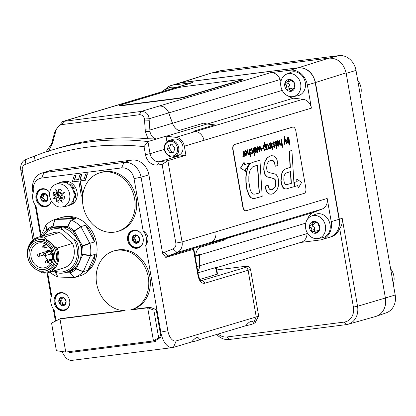 <?xml version="1.0" encoding="UTF-8"?>
<svg xmlns="http://www.w3.org/2000/svg" width="416" height="416" viewBox="0 0 416 416"><rect width="100%" height="100%" fill="white"/><g stroke="black" fill="none" stroke-linecap="round" stroke-linejoin="round"><path stroke-width="0.62" d="M181.256 82.69A0.614 0.322 -97.2 0 1 181.36 82.618L179.291 83.065M315.208 82.581L315.484 82.519C312.868 72.587 307.18 67.668 298.402 67.761L181.36 82.618L211.115 73.096L179.275 83.07M330.122 237.115C337.23 234.161 340.304 228.192 339.336 219.211L315.484 82.519L346.107 72.883L385.398 298.002L357.547 306.275L342.207 218.358C342.768 221.832 341.942 225.259 339.711 228.639C337.979 232.814 335.156 235.529 331.235 236.787L330.091 237.125M346.107 72.883C343.496 62.956 337.808 58.037 329.03 58.126L211.115 73.096M339.711 228.639L353.402 307.07A13.79 11.658 73.3 0 1 344.157 322.093L227.032 336.96A13.79 11.658 73.3 0 1 218.119 334.022M216.726 334.438A16.858 14.248 -106.7 0 0 229.128 339.503L346.252 324.631A16.858 14.248 -106.7 0 0 348.01 324.277A16.858 14.248 -106.7 0 0 357.547 306.275L353.402 307.07M348.01 324.277L375.591 316.503A17.326 14.643 -106.7 0 0 385.398 298.002M171.22 85.483L179.062 83.132A16.858 14.248 73.3 0 1 181.012 82.722L173.165 85.072A16.858 14.248 -106.7 0 0 171.22 85.483A16.858 14.248 -106.7 0 0 165.225 89.471M166.941 141.679L165.979 136.167A12.256 10.364 -106.7 0 0 166.338 136.214L175.916 137.342A10.114 8.549 73.3 0 1 184.34 146.203L203.949 140.327A10.114 8.549 -106.7 0 0 195.504 131.461L193.518 131.232L195.525 131.472A10.114 8.549 73.3 0 1 203.949 140.327L311.412 108.139L307.367 84.963A16.858 14.248 -106.7 0 0 290.29 70.2L298.132 67.855L181.012 82.722M298.132 67.855A16.858 14.248 73.3 0 1 315.214 82.612L307.367 84.963M300.659 242.455L319.925 240.006A16.858 14.248 -106.7 0 0 321.87 239.595A16.858 14.248 -106.7 0 0 331.224 221.65L339.066 219.3L315.214 82.612M339.066 219.3A16.858 14.248 73.3 0 1 329.716 237.245L321.87 239.595M168.605 145.168L172.328 144.695L174.845 148.221L173.644 152.225L169.915 152.693L167.398 149.167L168.605 145.168M169.177 140.483L173.41 139.214A8.429 7.124 73.3 0 1 174.382 139.006A8.429 7.124 73.3 0 1 182.806 145.808A8.429 7.124 73.3 0 1 178.246 155.36L174.013 156.629A8.429 7.124 -106.7 0 0 178.688 147.654A8.429 7.124 -106.7 0 0 170.149 140.275A8.429 7.124 -106.7 0 0 169.177 140.483C166.395 141.45 164.762 143.572 164.278 146.848C163.192 153.982 171.465 158.605 174.013 156.629A8.429 7.124 -106.7 0 1 173.04 156.832M170.643 144.56L169.437 148.559L171.959 152.084L169.915 152.693M169.437 148.559L167.398 149.167M171.959 152.084L173.992 151.793M161.855 91.785A11.757 9.937 73.3 0 1 164.876 89.617A11.757 9.937 73.3 0 1 170.435 89.211M164.876 89.617L168.891 87.896A12.256 10.364 73.3 0 1 171.252 87.251A12.256 10.364 73.3 0 1 175.474 87.703M293.01 81.328L292.557 81.463L293.764 81.853L294.798 87.797L293.384 88.39L290.904 91.333L289.988 90.47C289.728 89.175 288.891 88.769 287.482 89.242L285.974 88.92L286.14 87.365C287.03 86.159 286.858 85.15 285.61 84.339L284.939 82.971A6.053 5.117 73.3 0 1 288.829 79.44A6.053 5.117 73.3 0 1 293.764 81.853A6.053 5.117 73.3 0 1 294.965 84.739A6.053 5.117 73.3 0 1 294.798 87.797A6.053 5.117 73.3 0 1 290.904 91.333A6.053 5.117 73.3 0 1 285.974 88.92A6.053 5.117 73.3 0 1 284.939 82.971L285.688 82.259L287.222 82.118L288.829 79.44L292.822 81.344M300.664 83.86A11.757 9.937 73.3 0 1 293.207 96.6A11.757 9.937 73.3 0 1 292.786 96.663A11.757 9.937 73.3 0 1 281.18 87.724A11.757 9.937 73.3 0 1 286.489 74.178A11.757 9.937 73.3 0 1 300.664 83.86M294.273 88.442L294.57 88.239M292.625 88.946L290.633 88.27L287.29 89.315M290.82 80.803L287.222 82.118M287.841 81.931L288.434 83.491C289.682 84.308 289.853 85.316 288.964 86.518L288.798 88.072L289.791 88.525M286.489 74.178L290.503 72.457A12.256 10.364 73.3 0 1 292.864 71.812A12.256 10.364 73.3 0 1 305.24 82.29A12.256 10.364 73.3 0 1 297.508 95.831L293.207 96.6M310.326 225.228L310.586 225.176C312.042 224.858 312.546 224.084 312.109 222.862L312.452 221.676L317.632 222.763L319.816 228.4L316.82 232.95L313.945 231.452L311.641 231.863L311.511 230.334C312.156 228.992 311.787 228.036 310.398 227.464L309.457 226.226A6.053 5.117 73.3 0 1 312.452 221.676A6.053 5.117 73.3 0 1 317.632 222.763A6.053 5.117 73.3 0 1 319.358 225.311A6.053 5.117 73.3 0 1 319.816 228.4A6.053 5.117 73.3 0 1 316.82 232.95A6.053 5.117 73.3 0 1 311.641 231.863A6.053 5.117 73.3 0 1 309.457 226.226L310.586 225.176L313.862 224.24L315.12 222.82M324.704 223.158A11.757 9.937 73.3 0 1 319.779 237.994A11.757 9.937 73.3 0 1 317.975 238.529A11.757 9.937 73.3 0 1 306.02 229.892A11.757 9.937 73.3 0 1 311.262 216.107A11.757 9.937 73.3 0 1 324.704 223.158M317.356 222.565L316.165 222.919L316.81 222.472M313.165 231.847L312.712 232.071M312.764 224.567L312.286 225.378L313.227 226.621C314.61 227.188 314.98 228.145 314.335 229.492L314.772 231.202M313.945 231.452L317.866 230.63M311.262 216.107L315.276 214.386A12.256 10.364 73.3 0 1 315.312 214.365A12.256 10.364 73.3 0 1 329.295 221.733A12.256 10.364 73.3 0 1 324.158 237.203A12.256 10.364 73.3 0 1 322.275 237.76L317.975 238.529M244.982 267.592L201.5 280.613A3.063 2.59 73.3 0 1 204.604 283.296L248.087 270.275A16.858 1.253 -9.9 0 0 250.505 269.178C249.6 267.363 248.908 266.542 248.425 266.724C247.198 266.62 249.023 265.996 240.573 266.921A3.063 1.622 -97.2 0 0 240.432 266.947A13.79 1.024 170.1 0 1 244.982 267.592A3.063 2.59 73.3 0 1 248.087 270.275L256.235 316.94L176.228 340.907A12.256 6.484 -97.2 0 1 167.851 330.741L141.05 177.195A16.858 14.248 -106.7 0 0 123.973 162.438L43.997 172.588A16.858 14.248 -106.7 0 0 42.052 172.999A16.858 14.248 -106.7 0 0 32.698 190.949L33.051 192.972M34.304 238.992L22.318 170.295A5.517 4.664 73.3 0 1 25.064 164.528L33.842 161.07A317.959 268.762 73.3 0 1 144.061 146.635L145.46 154.658A11.851 10.015 -106.7 0 0 157.466 165.032L162.11 164.445L175.843 243.126A5.517 4.664 73.3 0 1 173.098 248.893L164.315 252.351A16.858 14.248 -106.7 0 0 162.573 253.209L165.781 257.426L193.861 249.22L198.458 275.569L198.021 275.766C199.28 281.148 201.474 283.66 204.604 283.296M215.972 268.039L216.471 268.081L217.521 274.102L199.893 279.448M250.505 269.178L258.648 315.843A16.858 1.253 170.1 0 1 258.638 315.916A16.858 1.253 170.1 0 1 256.235 316.94L253.396 323.456A12.236 0.91 -9.9 0 0 255.138 322.712L258.638 315.916M162.573 253.209L148.897 174.845A16.858 14.248 73.3 0 0 131.815 160.087L51.839 170.238A16.858 14.248 73.3 0 0 49.894 170.648L42.052 172.999M199.602 254.452A12.256 10.364 -106.7 0 0 199.586 254.946L199.493 265.814A10.114 8.549 73.3 0 1 197.751 271.508M162.11 164.445L167.877 160.644L159.364 161.72A9.194 7.774 73.3 0 1 150.051 153.67L147.94 141.58L144.061 146.635M32.999 239.975L20.8 170.082A10.114 8.549 -106.7 0 1 25.834 159.51L34.616 156.052A322.561 272.646 -106.7 0 1 52.978 149.698A322.561 272.646 -106.7 0 1 147.94 141.58L165.979 136.167M184.34 146.203L185.921 155.236L177.403 156.317A9.194 7.774 73.3 0 1 175.271 156.25M185.921 155.236L167.877 160.644L182.068 241.93L175.843 243.126M165.781 257.426A12.256 10.364 73.3 0 1 168.251 255.96L177.029 252.502A10.114 8.549 -106.7 0 0 182.068 241.93L215.795 231.832A10.114 8.549 73.3 0 1 210.756 242.398L208.92 243.121L210.74 242.414A10.114 8.549 -106.7 0 0 215.795 231.832L327.179 198.468L331.224 221.65M208.92 243.121L234.021 235.607L227.079 238.337A12.256 10.364 -106.7 0 0 224.349 240.032L199.248 247.551A12.256 10.364 -106.7 0 0 195.676 255.616L195.718 255.611A12.256 10.364 73.3 0 1 199.248 247.551M48.459 151.388L52.546 143.114L56.077 130.218C57.377 127 59.254 125.128 61.693 124.608L139.417 114.738C142.069 114.618 143.749 116.038 144.456 118.997L145.314 131.336L147.997 138.746M52.978 149.698L60.039 147.581A322.561 272.646 -106.7 0 1 147.997 138.752L156.562 138.996C152.953 138.237 150.758 135.746 149.989 131.518L149.084 118.763C148.606 113.948 145.938 111.514 141.086 111.457L62.67 121.503L55.162 130.686L51.511 144.019L45.88 151.949M62.67 121.503L84.464 114.977A10.114 8.549 73.3 0 1 85.628 114.728L85.566 114.738A10.114 8.549 -106.7 0 0 84.396 114.982A10.114 8.549 -106.7 0 0 84.022 115.107M158.98 106.096A10.114 8.549 73.3 0 1 168.678 112.892L172.479 123.271A12.256 10.364 -106.7 0 0 178.833 130.572A12.256 10.364 73.3 0 1 172.526 123.266L168.75 112.908A10.114 8.549 -106.7 0 0 159.047 106.085L141.086 111.457L139.417 114.738M178.833 130.572L203.934 123.053A12.256 10.364 -106.7 0 0 207.126 123.999L214.698 124.888L193.518 131.232M216.471 268.081L216.034 268.278L217.084 274.3M35.157 205.036L40.648 236.491M47.003 272.901L51.178 296.842M53.284 308.906L55.422 321.157M197.761 271.575A10.114 8.549 -106.7 0 0 199.555 265.782L199.628 254.935A12.256 10.364 73.3 0 1 199.644 254.436L195.718 255.611M307.674 218.951A12.256 10.364 73.3 0 1 313.43 212.446L322.124 209.05A10.114 8.549 -106.7 0 0 327.179 198.468M215.935 267.831L301.231 242.284A10.114 8.549 -106.7 0 0 307.018 233.594L307.029 232.362M85.566 114.738L193.024 82.55L173.165 85.072M193.024 82.55A10.114 8.549 -106.7 0 0 191.859 82.794L84.396 114.982M290.29 70.2L270.431 72.722A10.114 8.549 -106.7 0 1 280.134 79.544L280.894 81.635M311.412 108.139A10.114 8.549 -106.7 0 0 302.968 99.273L293.488 98.181A12.256 10.364 73.3 0 1 288.449 96.127M211.318 73.07L220.345 70.777A16.858 14.248 73.3 0 1 221.801 70.502L338.92 55.635A16.858 14.248 73.3 0 1 356.002 70.392L395.2 294.996A16.858 14.248 73.3 0 1 386.334 312.785L376.875 316.061M360.37 95.425A13.79 11.658 -106.7 0 0 357.755 80.428M393.266 283.899A13.79 11.658 -106.7 0 0 390.645 268.902M254.795 150.368L256.017 148.762L255.221 147.904M305.828 188.115L295.844 130.91A4.597 2.434 82.8 0 0 292.911 127.057A4.597 2.434 82.8 0 0 292.703 127.098L234.655 144.487A4.597 2.434 82.8 0 0 233.09 149.708L243.074 206.913A4.597 2.434 82.8 0 0 246.007 210.766A4.597 2.434 82.8 0 0 246.215 210.72L304.262 193.336A4.597 2.434 82.8 0 0 305.828 188.115M245.877 210.777A4.597 2.434 -97.2 0 1 245.747 210.798A4.597 2.434 -97.2 0 1 242.814 206.944L232.83 149.739A4.597 2.434 -97.2 0 1 234.395 144.518L292.443 127.13A4.597 2.434 -97.2 0 1 292.651 127.088A4.597 2.434 -97.2 0 1 292.781 127.078M264.618 149.718L265.132 147.378L263.801 145.33M254.956 194.158L259.116 192.993L257.41 165.1M286.447 184.678L291.117 183.383L290.384 171.6M288.153 142.667L288.668 140.306L287.342 138.284M277.118 143.681L278.346 142.074L277.55 141.216M246.002 155.293L246.553 153.26M244.062 156.359L244.395 156.26L243.459 151.029L243.131 151.128L243.682 154.274L243.012 156.187L243.121 156.796L243.448 156.702L243.901 155.594L244.062 156.359L243.781 156.286M243.121 156.796L242.757 156.218L243.105 156.187M242.965 156.203L243.422 154.305L242.871 151.159L243.459 151.029M244.504 152.474L245.159 150.316L244.504 152.474L245.534 150.857M246.08 155.87L247.099 152.693L245.544 150.254L245.159 150.316M246.106 155.865C245.211 155.969 244.624 155.121 244.353 153.317L246.459 152.688L245.159 150.914M251.815 153.551L252.247 151.122L251.051 149.152M250.422 150.67L251.306 149.12L252.502 151.086L252.075 153.52L251.118 152.547L250.77 152.656L252.122 154.107L252.855 150.972L251.3 148.533L250.167 150.701L251.165 148.559M251.118 152.547L250.51 152.688L251.742 154.164L252.122 154.107M259.522 151.726L259.906 151.611L259.964 146.952L261.56 151.117L261.919 151.008L260.005 146.073L259.672 146.172L259.61 150.946L257.972 146.682L257.665 146.775L257.561 152.313L257.92 152.209L257.946 147.602L259.522 151.726L257.941 148.278M257.561 152.313L257.301 152.35L257.405 146.806L257.972 146.682M259.36 150.327L259.418 146.208L260.005 146.073M261.56 151.117L259.958 147.612M266.968 149.495L266.708 149.531L265.772 144.3L266.365 144.17L266.027 144.269L266.968 149.495L267.296 149.401L266.77 146.39L267.327 144.326M266.406 144.378L267.212 143.754M267.233 144.347L268.206 145.569L268.793 148.949L268.533 148.985L267.946 145.605L266.978 144.383M272.418 149.323L272.506 147.841L273.047 147.675L272.948 147.103L272.402 147.269L271.835 144.004L270.91 142.646L270.598 142.839L270.691 143.385L270.962 143.234L271.466 143.863L272.08 147.363L271.461 147.55L271.56 148.122L272.178 147.935L272.163 149.36L271.929 148.013M271.56 148.122L271.201 147.581L271.82 147.399L271.206 143.894L270.702 143.265M270.691 143.385L270.338 142.87L270.904 142.646M272.397 147.228L272.948 147.103M276.728 148.985L275.158 141.492L275.74 141.362L275.418 141.456L276.728 148.985L277.056 148.886L275.74 141.362M278.148 145.662L278.658 144.555L279.261 144.42L278.294 145.657M278.221 146.245L279.261 144.42M278.242 146.24L276.973 144.794L276.307 141.149L276.645 141.045L277.228 144.763L278.496 146.203M276.942 141.227L277.716 140.598M284.43 144.269L284.17 144.3L284.414 136.609L285.028 136.469L284.669 136.578L284.43 144.269L284.783 144.16L284.934 139.506L286.619 143.614L287.009 143.494L284.965 138.596L285.028 136.469M286.619 143.614L284.913 140.119M289.765 145.08L290.092 144.981L288.803 137.446L288.47 137.55L288.584 138.372L287.466 137.686L286.848 140.806L288.449 143.224L289.229 142.012L289.51 145.111L289.068 142.584M287.435 137.691L286.588 140.842L288.07 143.281L288.449 143.224M288.267 137.951L288.21 137.582L288.803 137.446M286.229 188.906L284.887 188.921L283.707 188.386L282.615 187.101L281.414 184.226L280.852 180.487L281.856 172.988L283.587 170.17L285.074 169.088L290.129 167.341L289.13 151.258L291.658 150.498L289.385 151.226L290.384 167.31L285.329 169.057L282.823 171.439L282.116 172.952L281.107 180.456L281.668 184.194L282.875 187.07L283.962 188.349L285.147 188.89L286.484 188.869L294.159 186.649L291.912 150.467M286.078 188.932L286.484 188.869M245.705 171.397L240.495 168.074L244.098 162.204L240.755 168.043L245.705 171.397L245.274 168.927L246.865 168.454L247.884 165.885L249.917 163.046L244.525 164.658L244.098 162.204M244.52 164.616L249.657 163.082M298.329 188.001L301.704 182.322L296.717 179.145L297.149 181.61L294.455 182.411L294.715 186.503L297.898 185.552L298.329 188.001L297.643 185.63M294.715 186.503L294.195 182.442L296.889 181.641L296.717 179.145M271.232 194.132L269.578 194.1L268.122 193.435L266.75 191.906L265.6 188.828L265.252 186.077L268.143 185.255L265.512 186.046L266.292 190.356L267.01 191.875L268.377 193.404L269.838 194.064L271.232 194.132C271.773 194.288 272.984 193.747 274.862 192.509L276.968 189.94L278.346 186.191L278.642 181.262L278.028 177.668L276.328 174.71L275.496 174.127L269.381 172.619L267.977 171.912L267.036 170.539L266.594 168.152L267.072 164.029L268.258 161.84L270.483 160.41L272.974 160.446L274.388 161.928L275.298 166.218L277.924 165.428L277.134 160.28L276.411 158.428L274.997 156.634L273.369 155.844L271.794 155.756C271.175 155.527 269.729 156.203 267.457 157.794L265.33 160.857L264.181 164.85L263.999 169.447L264.477 172.723L265.143 174.569L267.067 176.748L273.889 178.558L274.986 179.275L275.673 180.549L275.995 182.546L275.189 187.153L272.308 189.623L270.956 189.8L269.703 189.332L268.71 187.918L268.143 185.255M271.497 189.784L274.929 187.184L275.735 182.582L275.418 180.58L274.726 179.312L273.629 178.589L266.812 176.779L264.888 174.6L264.217 172.754L263.744 169.478L263.921 164.882L265.075 160.888L267.202 157.825C269.469 156.234 270.915 155.558 271.539 155.787L271.627 155.776M275.298 166.218L274.134 161.964L272.714 160.482L271.237 160.233M254.358 198.541L262.179 196.362L259.932 160.16L252.871 162.328L251.129 163.181L249.584 164.533L248.243 166.676L246.548 172.593L246.08 177.024L246.147 182.416L247.114 189.561L249.241 195.432L251.051 197.652L252.996 198.5L254.982 198.437M254.722 198.474L252.741 198.531L250.796 197.683L248.986 195.468L246.854 189.592L245.887 182.452L245.825 177.055L246.288 172.63L247.983 166.707L249.324 164.57L250.874 163.212L252.611 162.36L259.932 160.16M281.029 144.815L280.244 143.567L279.656 140.187L279.068 140.317L279.64 143.593L280.842 145.449L281.928 144.18L282.469 147.264L282.792 147.17L281.481 139.641L281.154 139.74L281.679 142.75L281.117 144.81M280.956 144.825L281.419 142.782L280.894 139.771L281.481 139.641M282.469 147.264L282.209 147.3L281.778 144.815M274.279 147.425L275.319 145.626L273.156 143.671L273.827 142.386M274.316 147.415L273.068 146.26L273.416 146.156L274.576 147.378M274.248 146.832L274.716 145.808L273.239 144.986L272.563 143.905L273.546 141.825L272.823 143.868L273.494 144.955L274.971 145.772L274.394 146.822M273.692 142.412L274.622 143.198L273.432 142.449M270.618 148.403L270.956 148.304L270.015 143.078L269.688 143.172L270.239 146.318L269.568 148.231L269.677 148.84L270.005 148.751L270.468 147.633L270.618 148.403L270.338 148.33M269.677 148.84L269.313 148.268L269.662 148.231M269.521 148.247L269.979 146.354L269.433 143.208L270.015 143.078M265.845 149.833L266.183 149.734L264.893 142.501L264.566 142.6L265.054 145.413L263.926 144.737L263.307 147.857L264.909 150.275L265.678 149.048L265.845 149.833L265.538 149.614M263.9 144.742L263.052 147.893L264.534 150.332L264.909 150.275M264.716 144.992L264.306 142.631L264.893 142.501M261.7 148.824L261.336 148.231L262.964 147.789L261.591 148.195L261.7 148.824L263.073 148.413L262.964 147.789M255.819 152.355L256.329 151.242L256.932 151.107L255.97 152.344M255.892 152.932L256.932 151.107M255.913 152.927L254.644 151.481L253.978 147.836L254.316 147.732L254.899 151.45L256.168 152.89M254.613 147.914L255.393 147.285M254.4 155.672L252.829 148.179L253.417 148.049L253.089 148.148L254.4 155.672L254.727 155.574L253.417 148.049M249.044 154.393L248.258 153.15L247.671 149.77L247.088 149.9L247.655 153.176L248.856 155.028L249.943 153.764L250.484 156.848L250.812 156.749L249.496 149.224L249.168 149.318L249.694 152.329L249.137 154.393M248.971 154.404L249.439 152.365L248.914 149.354L249.496 149.224M250.484 156.848L249.792 154.398M242.871 151.159L243.131 151.128M243.422 154.305L243.682 154.274M245.414 150.883L246.719 152.651L244.613 153.286C244.884 155.09 245.466 155.938 246.366 155.828M246.059 155.288L245.066 153.748L246.808 153.228L246.158 155.282M246.459 152.688L246.719 152.651M244.353 153.317L244.613 153.286M250.51 152.688L250.77 152.656M257.405 146.806L257.665 146.775M268.793 148.949L269.121 148.85L268.549 145.579L267.218 143.754L266.531 144.955L266.365 144.17M270.338 142.87L270.598 142.839M271.206 143.894L271.466 143.863M271.82 147.399L272.08 147.363M271.201 147.581L271.461 147.55M275.158 141.492L275.418 141.456M278.195 145.657L277.477 144.222L278.668 143.614L278.954 141.934L277.768 140.592L277.061 141.778L276.9 141.014M277.805 141.18L278.606 142.043L277.378 143.65L277.883 141.164M276.307 141.149L276.567 141.112M278.658 144.555L278.918 144.524M288.241 142.657L287.212 140.759L287.596 138.247L288.928 140.275L288.324 142.652M288.21 137.582L288.47 137.55M286.64 184.657L285.449 184.382L284.383 182.993L283.795 179.852L284.008 176.264L284.96 174.091L286.276 172.957L290.638 171.527L291.377 183.352L286.671 184.652M282.615 187.101L282.875 187.07M291.117 183.383L291.377 183.352M240.495 168.074L240.755 168.043M296.889 181.641L297.149 181.61M294.195 182.442L294.455 182.411M265.996 176.155L266.256 176.119M265.252 186.077L265.512 186.046M257.665 165.027L259.376 192.962L255.081 194.147L253.479 194.09L251.306 192.161L250.099 189.306L248.82 181.412L248.841 176.072L249.361 172.567L250.52 169.208L252.611 166.873L257.665 165.027M247.983 166.707L248.243 166.676M259.116 192.993L259.376 192.962M279.656 140.187L279.328 140.286L279.9 143.562L281.232 145.387M280.894 139.771L281.154 139.74M279.068 140.317L279.328 140.286M274.622 143.198L274.971 143.088L273.546 141.825M274.284 146.827L273.676 146.125M269.979 146.354L270.239 146.318M264.696 149.708L263.676 147.826L264.061 145.298L265.392 147.342L264.784 149.703M264.306 142.631L264.566 142.6M255.866 152.344L255.148 150.909L256.339 150.301L256.63 148.626L255.44 147.28L254.732 148.47L254.571 147.701M255.481 147.867L256.277 148.73L255.05 150.337L255.559 147.852M253.978 147.836L254.238 147.8M256.329 151.242L256.589 151.211M252.829 148.179L253.089 148.148M247.671 149.77L247.343 149.864L247.915 153.14L249.246 154.965M185.245 86.476L239.424 79.602A6.131 0.458 170.1 0 1 242.32 79.487A6.131 0.458 170.1 0 1 241.441 79.888L184.969 96.803A6.131 0.458 170.1 0 1 176.67 98.4L122.496 105.274A6.131 0.458 170.1 0 1 119.595 105.388A6.131 0.458 170.1 0 1 120.474 104.988L176.951 88.072A6.131 0.458 170.1 0 1 185.245 86.476M242.32 79.487L242.377 79.789A6.131 0.458 170.1 0 1 241.498 80.189L185.021 97.105A6.131 0.458 170.1 0 1 176.722 98.696L122.548 105.576A6.131 0.458 170.1 0 1 119.647 105.69L119.595 105.388M72.415 201.781L72.805 202.155L73.59 201.921A12.256 10.364 -106.7 0 1 72.197 203.518A12.256 10.364 -106.7 0 1 70.533 204.74L69.748 204.974A12.256 10.364 73.3 0 0 71.094 204.032L70.309 204.266A12.256 10.364 73.3 0 1 67.111 206.008A12.256 10.364 73.3 0 1 66.695 206.118A12.256 10.364 73.3 0 1 66.134 206.242L62.182 206.944A11.799 9.974 73.3 0 1 50.18 198.281A11.799 9.974 73.3 0 1 55.442 184.449A11.799 9.974 73.3 0 1 66.18 187.148A11.799 9.974 73.3 0 1 69.566 199.285A11.799 9.974 73.3 0 1 62.182 206.944M55.442 184.449L59.129 182.863A12.256 10.364 73.3 0 1 60.076 182.52A12.256 10.364 73.3 0 1 60.486 182.406L61.272 182.172A12.256 10.364 73.3 0 1 62.878 181.932L63.664 181.693L63.726 182.218M60.486 182.406A12.256 10.364 73.3 0 1 64.574 182.359L65.359 182.125A12.256 10.364 73.3 0 1 66.981 182.619L67.766 182.385A12.256 10.364 -106.7 0 0 63.664 181.693M64.574 182.359A12.256 10.364 73.3 0 1 68.51 184.122L69.295 183.888A12.256 10.364 73.3 0 1 70.689 185.047L71.474 184.808L70.616 186.025M68.51 184.122A12.256 10.364 73.3 0 1 71.698 187.429L72.483 187.195A12.256 10.364 73.3 0 1 73.434 188.838L74.22 188.604A12.256 10.364 -106.7 0 0 71.474 184.808M71.698 187.429A12.256 10.364 73.3 0 1 73.653 191.776L74.438 191.542A12.256 10.364 73.3 0 1 74.802 193.424L75.582 193.19A12.256 10.364 -106.7 0 1 75.364 197.865L74.578 198.099A12.256 10.364 73.3 0 0 74.859 196.269L74.074 196.503A12.256 10.364 73.3 0 1 73.809 198.281A12.256 10.364 73.3 0 1 72.904 200.892L73.689 200.652A12.256 10.364 73.3 0 1 72.805 202.155M60.076 182.52L63.211 181.579A12.256 10.364 73.3 0 1 75.785 188.126A12.256 10.364 73.3 0 1 73.767 203.05A12.256 10.364 73.3 0 1 70.247 205.067L67.111 206.008M73.991 193.471L74.802 193.424M70.268 185.645L70.689 185.047M74.682 197.595L75.364 197.865M45.843 270.769L47.414 270.296A15.938 13.473 -106.7 0 0 56.254 253.328A15.938 13.473 -106.7 0 0 38.267 239.767L36.696 240.235A15.938 13.473 73.3 0 1 54.688 253.796A15.938 13.473 73.3 0 1 45.843 270.769A15.938 13.473 73.3 0 1 27.856 257.202A15.938 13.473 73.3 0 1 36.696 240.235M53.321 253.973A14.31 12.095 73.3 0 1 43.727 269.563A14.31 12.095 73.3 0 1 29.224 257.031A14.31 12.095 73.3 0 1 38.818 241.441A14.31 12.095 73.3 0 1 53.321 253.973M31.034 256.719A12.719 10.748 -106.7 0 0 45.391 267.545A12.719 10.748 -106.7 0 0 52.447 253.999A12.719 10.748 -106.7 0 0 38.095 243.178A12.719 10.748 -106.7 0 0 31.034 256.719M47.83 260.177A12.719 10.748 73.3 0 1 45.022 255.658M44.132 252.252A12.719 10.748 73.3 0 1 44.179 247.988M44.964 245.196A12.719 10.748 73.3 0 1 45.526 244.02M50.066 264.358L49.088 263.515A1.841 1.555 73.3 0 1 48.391 261.711A1.841 1.555 73.3 0 1 49.431 260.333A1.841 1.555 73.3 0 1 50.83 260.681L51.74 261.466M29.526 262.309L29.11 261.83A18.387 15.543 73.3 0 1 37.835 237.333A18.387 15.543 73.3 0 1 44.361 237.047L45.594 238.425A17.467 14.768 -106.7 0 0 28.434 248.695M55.338 246.849L57.117 248.071A18.387 15.543 73.3 0 1 48.386 272.563A18.387 15.543 73.3 0 1 41.865 272.854L40.087 271.638A17.467 14.768 -106.7 0 0 55.354 265.845A17.467 14.768 -106.7 0 0 55.338 246.849L45.594 238.425M57.065 272.839L54.382 270.977A21.965 18.564 -106.7 0 0 74.266 263.931A21.965 18.564 -106.7 0 0 73.85 239.346L76.528 241.207A23.291 19.687 73.3 0 1 65.603 272.527A23.291 19.687 73.3 0 1 57.065 272.839M42.068 236.07A23.291 19.687 73.3 0 1 52.239 227.9A23.291 19.687 73.3 0 1 60.778 227.594L62.676 229.689A21.965 18.564 -106.7 0 0 43.524 235.633M57.117 248.071L72.535 243.454L59.774 232.43L44.361 237.047M39.047 270.738L40.087 271.638M76.528 241.207L79.092 240.438L76.799 238.612A22.027 18.621 73.3 0 0 65.369 228.732L63.284 226.84L60.778 227.594M73.85 239.346L62.676 229.689M37.835 237.333L53.253 232.716A18.387 15.543 73.3 0 1 59.774 232.43M72.535 243.454A18.387 15.543 73.3 0 1 63.804 267.946L48.386 272.563M47.7 250.234A2.148 1.815 73.3 0 1 47.856 250.177A2.148 1.815 73.3 0 1 50.159 251.56M43.602 254.972L39.125 256.308A1.227 1.035 -106.7 0 0 38.423 253.963L47.336 251.29A1.227 1.035 73.3 0 1 48.625 252.018M49.842 251.654A2.148 1.815 -106.7 0 0 47.544 250.271A2.148 1.815 -106.7 0 0 46.618 250.999A2.148 1.815 -106.7 0 0 46.379 251.576M65.603 272.527L68.125 271.773A23.291 19.687 -106.7 0 0 76.008 266.646C78.837 263.583 80.517 259.912 81.042 255.648A23.291 19.687 -106.7 0 0 80.475 244.785L79.092 240.438M63.284 226.84L60.315 226.434L52.983 227.141A1.534 0.785 -87.9 0 1 53.154 226.002A1.534 0.848 -165.1 0 0 52.832 226.06A1.534 0.816 67.9 0 0 52.983 227.141A23.884 20.186 73.3 0 0 49.754 228.868M87.89 270.358A30.649 25.906 -106.7 0 0 95.243 254.296L87.89 270.358L83.195 271.762L90.558 255.533L82.914 254.223A1.534 0.354 -174.8 0 1 81.76 254.082A1.534 0.588 24.6 0 0 82.82 254.576A1.534 0.437 -80.9 0 0 82.914 254.223A24.965 21.102 -106.7 0 0 82.498 246.199L89.929 243.49L80.839 226.637L74.168 230.864A1.534 0.463 133.1 0 0 73.388 231.738L74.396 231.161A1.534 0.374 -124.3 0 0 74.168 230.864A24.965 21.102 -106.7 0 0 67.922 226.626L71.204 220.095L54.792 219.482L52.832 226.06A24.965 21.102 -106.7 0 0 47.008 229.845L45.9 225.212L40.69 236.48M95.243 254.296L90.542 255.7M94.598 241.909A30.649 25.906 -106.7 0 0 85.535 225.233L94.598 241.909L89.898 243.318M85.535 225.233L80.839 226.637M75.899 218.691A30.649 25.906 -106.7 0 0 60.403 217.776A30.649 25.906 -106.7 0 0 59.488 218.072L75.899 218.691L71.204 220.095M59.488 218.072L54.792 219.482M55.224 271.57A1.534 0.655 114.7 0 0 55.24 272.21L57.793 276.994L74.204 277.607L70.33 272.776A1.534 0.816 -112.1 0 1 69.722 271.83A1.534 0.785 92.1 0 0 70.008 272.834A1.534 0.967 -40.6 0 0 70.33 272.776A24.965 21.102 -106.7 0 0 76.154 268.991L83.195 271.762M77.064 276.749A30.649 25.906 -106.7 0 0 77.99 276.494A30.649 25.906 -106.7 0 0 78.905 276.198L74.204 277.607M54.642 219.534A30.649 25.906 -106.7 0 0 45.9 225.212M45.729 225.472L46.81 230.126A1.534 1.232 -12.7 0 1 47.008 229.845A1.534 0.754 -133.7 0 0 47.185 230.407M49.915 272.111A30.649 25.906 -106.7 0 0 57.637 276.931M53.186 271.128A24.965 21.102 -106.7 0 0 55.24 272.21A1.534 1.17 -26.2 0 0 55.572 272.293A1.534 0.785 -87.9 0 1 55.328 271.643M74.339 277.56A30.649 25.906 -106.7 0 0 83.075 271.882M76.154 268.991A1.534 0.588 -66.7 0 0 76.357 268.705A1.534 0.588 -155.4 0 1 75.291 268.211A1.534 0.754 46.3 0 0 76.154 268.991M80.475 244.785L81.359 246.407L82.498 246.199A1.534 0.328 -109.3 0 0 82.363 245.83L81.359 246.407A23.884 20.186 73.3 0 1 81.76 254.082L81.042 255.648M90.558 255.533A30.649 25.906 -106.7 0 0 89.929 243.49M80.709 226.517A30.649 25.906 -106.7 0 0 71.344 220.158M60.403 217.776L61.968 217.308A30.649 25.906 73.3 0 1 95.581 239.236A30.649 25.906 73.3 0 1 79.56 276.026L77.99 276.494M71.042 220.095L67.59 226.543A1.534 0.785 92.1 0 0 67.418 227.682A1.534 0.655 -65.3 0 1 67.922 226.626A1.534 0.65 -151.5 0 0 67.59 226.543L53.154 226.002L54.933 219.487M41.142 235.487L36.036 206.211A13.026 11.008 73.3 0 1 33.488 191.63L33.446 191.396A12.236 10.343 73.3 0 1 41.652 178.064L121.628 167.913A12.236 10.343 73.3 0 1 134.025 178.625L143.13 230.797C148.642 234.707 149.49 239.569 145.673 245.378L160.826 332.176A18.387 9.729 82.8 0 0 172.552 347.599A18.387 9.729 82.8 0 0 173.389 347.417L191.552 341.978C195.78 337.09 198.292 336.201 199.098 339.31L199.17 339.747A13.026 0.967 -9.9 0 1 191.552 341.978M56.04 320.85L54.163 310.081A13.026 11.008 73.3 0 1 51.62 295.5L47.648 272.761M172.552 347.599L71.973 360.365A18.387 9.729 -97.2 0 1 62.972 353.376A18.387 9.729 -97.2 0 1 62.124 351.53M245.674 325.77C249.902 320.882 252.413 319.987 253.219 323.097L253.297 323.534A13.026 0.967 -9.9 0 1 245.674 325.77L199.165 339.7M143.13 230.797A13.026 11.008 73.3 0 1 145.673 245.378M133.151 230.318A9.194 7.774 -106.7 0 0 128.435 239.98A9.194 7.774 -106.7 0 0 138.419 247.91M143.26 240.843A8.58 7.254 73.3 0 1 139.838 246.646A8.58 7.254 73.3 0 1 138.403 247.291A8.58 7.254 73.3 0 1 129.298 242.029A8.58 7.254 73.3 0 1 132.044 231.488A8.58 7.254 73.3 0 1 133.479 230.849L134.025 230.682A8.58 7.254 73.3 0 1 136.926 230.521M141.461 245.669A8.58 7.254 73.3 0 1 140.39 246.485A8.58 7.254 73.3 0 1 138.954 247.125L138.403 247.291M59.66 292.734A9.194 7.774 -106.7 0 0 54.948 302.396A9.194 7.774 -106.7 0 0 64.927 310.326M69.774 303.254A8.58 7.254 73.3 0 1 67.137 308.5A8.58 7.254 73.3 0 1 64.912 309.702A8.58 7.254 73.3 0 1 56.035 304.959A8.58 7.254 73.3 0 1 57.762 294.471A8.58 7.254 73.3 0 1 59.987 293.264L60.538 293.098A8.58 7.254 73.3 0 1 63.435 292.937M67.969 308.079A8.58 7.254 73.3 0 1 67.688 308.334A8.58 7.254 73.3 0 1 65.463 309.54L64.912 309.702M41.532 188.864A9.194 7.774 -106.7 0 0 36.816 198.526A9.194 7.774 -106.7 0 0 46.8 206.456M51.324 201.001A8.58 7.254 73.3 0 1 49.696 203.96A8.58 7.254 73.3 0 1 46.784 205.832A8.58 7.254 73.3 0 1 38.152 201.578A8.58 7.254 73.3 0 1 38.948 191.261A8.58 7.254 73.3 0 1 41.86 189.394L42.411 189.228A8.58 7.254 73.3 0 1 45.308 189.067M49.842 204.209A8.58 7.254 73.3 0 1 47.336 205.67L46.784 205.832M54.163 302.63A9.194 7.774 73.3 0 1 59.264 292.838A9.194 7.774 73.3 0 1 69.347 299.416A9.194 7.774 73.3 0 1 64.537 310.456A9.194 7.774 73.3 0 1 54.163 302.63M127.65 240.214A9.194 7.774 73.3 0 1 132.751 230.428A9.194 7.774 73.3 0 1 142.834 237A9.194 7.774 73.3 0 1 138.029 248.04A9.194 7.774 73.3 0 1 127.65 240.214M51.366 201.079A9.194 7.774 73.3 0 1 46.41 206.586A9.194 7.774 73.3 0 1 36.036 198.76A9.194 7.774 73.3 0 1 41.137 188.968A9.194 7.774 73.3 0 1 49.733 192.473M130.27 310.014A30.649 25.906 -106.7 0 0 131.258 309.743A30.649 25.906 -106.7 0 0 147.28 272.948A30.649 25.906 -106.7 0 0 113.672 251.025A30.649 25.906 -106.7 0 0 96.772 284.253A30.649 25.906 -106.7 0 0 125.117 310.664L59.972 318.937L65.754 352.056L153.468 340.917L147.685 307.798L130.27 310.014M83.002 205.379A30.649 25.906 -106.7 0 0 117.598 231.462A30.649 25.906 -106.7 0 0 133.619 194.667A30.649 25.906 -106.7 0 0 100.006 172.744A30.649 25.906 -106.7 0 0 83.002 205.379M100.006 172.744L101.577 172.276A30.649 25.906 73.3 0 1 135.184 194.199A30.649 25.906 73.3 0 1 119.163 230.989L117.598 231.462M154.419 340.694L154.601 341.734L69.467 352.544L69.3 351.603M155.298 340.491A18.387 9.729 82.8 0 0 155.73 341.396L154.601 341.734M82.654 195.806L80.054 180.913L85.212 180.263L87.142 173.862L85.654 174.049L84.209 178.849L79.992 179.384L81.437 174.585L79.95 174.772L78.504 179.572L74.287 180.107L75.733 175.308L74.246 175.5L72.316 181.896L78.764 181.08L81.39 196.134L82.638 195.978M80.376 180.877L82.789 194.688M85.654 174.049L87.459 173.768L85.53 180.164L85.212 180.263M87.459 173.768L87.142 173.862M79.95 174.772L81.749 174.491L80.304 179.291L84.224 178.792M80.304 179.291L79.992 179.384M81.749 174.491L81.437 174.585M74.246 175.5L76.045 175.214L74.599 180.014L78.52 179.52M74.599 180.014L74.287 180.107M76.045 175.214L75.733 175.308M113.672 251.025L115.237 250.552A30.649 25.906 73.3 0 1 148.85 272.48A30.649 25.906 73.3 0 1 132.829 309.27L131.258 309.743M60.564 318.604L51.574 323.102L60.564 318.604L123.375 310.617M131.981 309.525L150.041 307.247L147.685 307.798L153.832 310.123L158.647 337.719L153.468 340.917L155.823 340.366L161.002 337.163L158.647 337.719M153.832 310.123L156.187 309.566L150.041 307.247M156.187 309.566L161.002 337.163M65.754 352.056L56.389 350.698L51.574 323.102M133.479 230.849A8.58 7.254 73.3 0 1 141.081 233.563M133.994 235.279L137.675 235.529L139.625 239.32L137.888 242.861L135.964 242.065L134.207 242.611A4.29 3.624 73.3 0 1 132.257 238.82A4.29 3.624 73.3 0 1 133.994 235.279A4.29 3.624 73.3 0 1 137.675 235.529A4.29 3.624 73.3 0 1 139.625 239.32A4.29 3.624 73.3 0 1 137.888 242.861A4.29 3.624 73.3 0 1 134.207 242.611L134.009 241.561L132.257 238.82L133.084 237.952L134.139 235.212M135.382 235.648L135.621 236.34A1.503 1.269 73.3 0 1 135.195 237.208L133.827 238.347L135.262 239.45A1.503 1.269 73.3 0 1 135.741 240.38L135.777 242.138M137.691 235.539L136.562 235.877L137.15 235.394M137.462 241.618A1.503 1.269 73.3 0 1 138.367 241.675M135.273 242.466L134.867 242.705M59.987 293.264A8.58 7.254 73.3 0 1 67.59 295.979M60.107 297.976L62.577 298.293L63.742 297.669L66.087 301.174L64.792 304.99L63.014 304.465L61.714 305.344L61.157 305.302A4.29 3.624 73.3 0 1 58.817 301.792A4.29 3.624 73.3 0 1 60.107 297.976A4.29 3.624 73.3 0 1 63.742 297.669A4.29 3.624 73.3 0 1 66.087 301.174A4.29 3.624 73.3 0 1 64.792 304.99A4.29 3.624 73.3 0 1 61.157 305.302L60.856 304.304L58.817 301.792L60.341 297.851M61.495 298.163L61.927 299.078A1.503 1.269 73.3 0 1 61.61 300.014L60.382 301.324L61.932 302.26A1.503 1.269 73.3 0 1 62.509 303.118L62.728 304.829M63.7 297.648L63.04 297.846L63.742 297.669M64.34 304.096A1.503 1.269 73.3 0 1 65.161 304.002M41.86 189.394A8.58 7.254 73.3 0 1 49.462 192.109M41.636 194.438L43.966 194.501L45.162 193.591L47.85 196.768L47.008 200.788L45.386 200.512L43.482 201.635A4.29 3.624 73.3 0 1 40.794 198.458A4.29 3.624 73.3 0 1 41.636 194.438A4.29 3.624 73.3 0 1 45.162 193.591A4.29 3.624 73.3 0 1 47.85 196.768A4.29 3.624 73.3 0 1 47.008 200.788A4.29 3.624 73.3 0 1 43.482 201.635L43.082 200.704L40.794 198.458L41.948 194.246M43.202 193.97L43.644 195.556A1.503 1.269 73.3 0 1 43.436 196.544L42.364 197.99L44.002 198.744A1.503 1.269 73.3 0 1 44.663 199.524L45.053 201.162M45.302 193.658L44.502 193.898L45.162 193.591M47.008 200.788L46.275 200.798L47.174 200.528M45.386 200.512L46.914 200.054A1.503 1.269 73.3 0 1 47.284 200.013M45.661 193.976A1.503 1.269 73.3 0 1 45.495 194.038L43.966 194.501M43.93 201.64L43.482 201.635M72.904 200.892A12.256 10.364 73.3 0 1 70.309 204.266M73.653 191.776A12.256 10.364 73.3 0 1 74.074 196.503M62.27 202.29A29.848 14.799 -132.1 0 1 59.134 198.593A29.806 9.615 130.7 0 0 59.103 198.65A29.864 14.014 106.1 0 0 58.89 202.353A29.146 8.616 -167.4 0 1 56.144 201.276A29.864 12.475 -63.3 0 1 56.93 197.798A29.806 15.434 -89.9 0 1 56.924 197.72L53.482 198.832A29.848 5.954 -35.5 0 1 56.155 196.17A29.806 12.698 -148.5 0 1 56.098 196.118A29.864 7.634 -172 0 1 53.061 195.047A29.146 12.974 -68.5 0 1 53.747 191.974A29.864 9.953 17.3 0 0 56.644 193.69A29.806 3.931 -4.5 0 0 56.706 193.695A29.848 15.948 -107.8 0 1 55.687 189.004A29.848 14.799 47.9 0 0 57.99 192.946A29.806 9.615 -49.3 0 1 58.032 192.884A29.864 14.014 -73.9 0 1 58.895 188.989A29.146 8.616 12.6 0 0 61.641 190.07A29.864 12.475 116.7 0 0 60.2 193.736A29.806 15.434 90.1 0 0 60.206 193.82L64.47 192.462A29.848 5.954 144.5 0 0 60.975 195.369A29.806 12.698 31.5 0 0 61.032 195.421A29.864 7.634 8 0 0 64.73 196.295A29.146 12.974 111.5 0 0 64.038 199.368A29.864 9.953 -162.7 0 1 60.492 197.844A29.806 3.931 175.5 0 1 60.419 197.844A29.848 15.948 72.2 0 0 62.27 202.29M64.329 192.572L60.206 193.82M60.492 197.844L64.121 196.758L64.558 196.981M64.121 196.758L60.419 197.844M58.032 192.884L60.835 192.046M57.99 192.946L60.814 192.104M53.061 195.047L56.363 194.059L59.727 195.031L56.831 197.751M56.467 193.591L56.363 194.059M56.098 196.118L59.727 195.031M56.93 197.798L60.554 196.633L56.924 197.72M56.144 201.276L58.963 200.429M60.559 196.711L60.06 198.312M60.237 192.275L60.341 192.603L56.706 193.695M56.155 196.17L59.784 195.083M59.134 198.593L60.538 198.172M69.295 183.888L69.004 184.491M70.892 203.731L71.094 204.032M74.105 196.108L74.859 196.269M197.985 272.839L215.42 267.618L215.894 267.602L216.003 268.221L215.561 268.419L216.034 268.278M298.298 67.834A0.614 0.322 -97.2 0 1 298.402 67.761L329.03 58.126M339.066 219.279L342.207 218.358M344.157 322.093L346.252 324.631M227.032 336.96L229.128 339.503M177.445 147.893A7.509 6.349 73.3 0 1 172.411 156.073A7.509 6.349 73.3 0 1 164.804 149.5A7.509 6.349 73.3 0 1 169.837 141.32A7.509 6.349 73.3 0 1 177.445 147.893M288.236 80.408L289.978 79.888M286.14 87.365L288.964 86.518M285.61 84.339L288.434 83.491M289.988 90.47L292.1 89.84M316.581 222.633L317.122 222.472M312.109 222.862L314.137 222.253M311.511 230.334L314.335 229.492M310.398 227.464L313.227 226.621M315.801 232.398L317.606 231.858M319.166 229.304L319.436 229.221M216.798 269.948L240.432 266.947M193.378 249.163L198.021 275.766M134.025 178.625L141.05 177.195L148.897 174.845M131.815 160.087L123.973 162.438L121.628 167.913M41.652 178.064L43.997 172.588L51.839 170.238M199.493 265.814L196.893 266.594M199.586 254.946L195.094 256.287M177.403 156.317L159.364 161.72L157.466 165.032M164.346 149.391L150.051 153.67L145.46 154.658M227.079 238.337L168.251 255.96L164.315 252.351M210.756 242.398L177.029 252.502L173.098 248.893M34.616 156.052L33.842 161.07M25.834 159.51L25.064 164.528M20.8 170.082L22.318 170.295M52.546 143.114L51.511 144.019M52.005 142.47L52.962 141.56M55.718 131.326L54.756 132.241M55.162 130.686L56.077 130.218M61.693 124.608L63.814 121.264L85.628 114.728M139.292 114.754L140.863 111.483M64.017 121.238L61.807 124.592M144.456 118.997L149.084 118.763L168.678 112.892M145.215 129.844L149.828 130.052L172.479 123.271M149.193 120.255L144.586 120.047M149.989 131.518L145.314 131.336M207.126 123.999L166.338 136.214M195.525 131.472L175.916 137.342M172.526 123.266L282.24 90.402M207.251 124.015L293.488 98.181M168.75 112.908L280.134 79.544M159.047 106.085L270.431 72.722M199.628 254.935L305.75 223.148M199.555 265.782L307.018 233.594M227.38 238.222L313.43 212.446M210.74 242.414L322.124 209.05M195.504 131.461L302.968 99.273M338.92 55.635L329.186 58.11M212.072 72.972L221.801 70.502M346.195 73.398L356.002 70.392M395.2 294.996L385.398 297.996M292.443 127.13L292.703 127.098M234.395 144.518L234.655 144.487M232.83 149.739L233.09 149.708M242.814 206.944L243.074 206.913M250.916 148.59L251.176 148.559M267.946 145.605L268.206 145.569M278.346 142.074L278.606 142.043M286.588 140.842L286.848 140.806M288.668 140.306L288.928 140.275M284.887 188.921L285.147 188.89M287.17 168.23L287.43 168.194M282.563 171.475L282.823 171.439M281.856 172.988L282.116 172.952M266.75 191.906L267.01 191.875M266.032 190.388L266.292 190.356M269.578 194.1L269.838 194.064M272.714 160.482L272.974 160.446M274.789 164.117L275.049 164.086M263.921 164.882L264.181 164.85M264.217 172.754L264.477 172.723M267.805 177.221L268.065 177.19M269.443 177.622L269.703 177.59M273.629 178.589L273.889 178.558M274.726 179.312L274.986 179.275M275.735 182.582L275.995 182.546M274.929 187.184L275.189 187.153M265.6 188.828L265.86 188.796M252.611 162.36L252.871 162.328M249.324 164.57L249.584 164.533M246.288 172.63L246.548 172.593M245.887 182.452L246.147 182.416M246.854 189.592L247.114 189.561M281.419 142.782L281.679 142.75M279.64 143.593L279.9 143.562M273.411 141.851L273.671 141.82M272.563 143.905L272.823 143.868M265.132 147.378L265.392 147.342M256.017 148.762L256.277 148.73M247.655 153.176L247.915 153.14M241.441 79.888L241.498 80.189M184.969 96.803L185.021 97.105M176.67 98.4L176.722 98.696M122.496 105.274L122.548 105.576M52.146 260.286L50.83 260.681M51.641 251.113L44.372 253.292A1.227 1.035 73.3 0 1 45.074 255.642L50.591 253.989M45.921 262.184L45.859 261.841L45.921 262.184M45.958 262.787A1.227 1.035 -106.7 0 0 47.533 261.544A1.227 1.035 -106.7 0 0 45.661 261.087M39.125 256.308C37.799 256.334 37.341 255.72 37.762 254.472L38.423 253.963A1.227 1.035 -106.7 0 0 37.898 254.379M51.35 253.802L50.996 253.495L51.35 253.802M52.088 252.434A1.227 1.035 -106.7 0 0 50.794 252.741M52.53 254.524L52.026 254.675A1.227 1.035 -106.7 0 0 52.504 254.332M43.524 246.75L43.233 246.787L43.524 246.75M48.833 246.594L44.262 247.967A1.227 1.035 -106.7 0 0 43.56 245.617A1.227 1.035 -106.7 0 0 43.035 246.033M47.07 230.49A1.534 0.588 24.6 0 1 46.81 230.126L46.41 231M57.933 276.999L55.572 272.293L56.306 272.319M65.166 272.652L70.008 272.834L74.048 277.602M76.008 266.646L75.291 268.211A23.884 20.186 73.3 0 1 69.722 271.83L68.125 271.773M83.252 271.622L76.357 268.705L82.82 254.576L90.47 255.85M89.809 243.168L82.363 245.83L74.396 231.161L80.912 226.793M64.007 227.552L67.418 227.682A23.884 20.186 73.3 0 1 73.388 231.738L77.407 239.138M33.446 191.396L32.698 190.949M173.389 347.417L176.228 340.907M160.15 332.259L167.851 330.741M133.848 236.179L135.418 235.711M136.942 235.57L137.462 235.414M137.15 242.596L138.315 242.247M134.009 241.561L135.574 241.093M133.016 239.632L134.581 239.158M60.081 298.927L61.651 298.459M64.048 304.866L65.083 304.554M60.856 304.304L62.421 303.831M59.66 302.515L61.23 302.047M59.426 300.872L60.991 300.404M41.725 195.421L43.295 194.953M43.082 200.704L44.647 200.231M41.709 199.087L43.28 198.619M41.298 197.47L42.864 197.002M215.42 267.618L215.561 268.419M293.384 88.39L294.726 87.989M216.798 269.937L240.573 266.921M201.193 280.68L201.214 280.68C200.517 280.857 199.597 279.152 198.458 275.564M292.651 127.088L292.911 127.057M245.747 210.798L246.007 210.766M245.284 150.285L245.544 150.254M251.04 148.564L251.3 148.533M52.354 259.459L49.431 260.333M44.372 253.292A1.227 1.227 0 0 0 43.55 254.821A1.227 1.227 0 0 0 45.074 255.642M52.484 258.783L46.186 260.671L45.526 261.18C45.105 262.428 45.557 263.042 46.888 263.016L48.474 262.543M51.995 252.122L50.664 252.834C50.242 254.082 50.695 254.696 52.026 254.675M46.639 244.691L42.9 246.126C42.479 247.374 42.931 247.988 44.262 247.967M47.856 250.177L47.544 250.271M52.239 227.9L54.668 227.172M62.02 351.515L62.972 353.376M135.964 242.065L137.524 241.597M63.014 304.465L64.553 304.008M62.577 298.293L64.007 297.866"/></g></svg>
